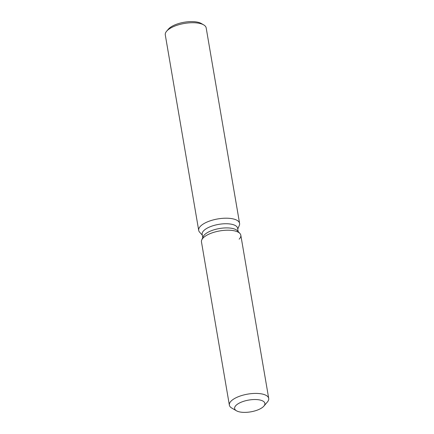 <?xml version="1.0" encoding="UTF-8"?>
<svg xmlns="http://www.w3.org/2000/svg" width="434" height="434" viewBox="0 0 434 434"><rect width="100%" height="100%" fill="white"/><g stroke="black" fill="none" stroke-linecap="round" stroke-linejoin="round"><path stroke-width="0.65" d="M263.617 406.403A15.347 5.973 170.3 0 0 264.881 403.37A15.347 5.973 170.3 0 0 252.398 399.622A15.347 5.973 170.3 0 0 235.895 405.513A15.347 5.973 170.3 0 0 234.626 408.546A15.347 5.973 170.3 0 0 247.109 412.295A15.347 5.973 170.3 0 0 263.617 406.403A15.347 5.973 170.3 0 0 263.894 406.099A15.347 5.973 170.3 0 0 264.881 403.37A15.347 5.973 170.3 0 0 252.398 399.622A15.347 5.973 170.3 0 0 235.895 405.513A15.347 5.973 170.3 0 0 234.626 408.546A15.347 5.973 170.3 0 0 236.47 410.786A15.347 5.973 170.3 0 0 250.402 411.904A15.347 5.973 170.3 0 0 263.617 406.403M239.167 239.145A19.959 7.763 170.3 0 0 239.899 233.432L237.485 230.807A17.962 6.987 170.3 0 0 221.53 228.224A17.962 6.987 170.3 0 0 204.381 234.903A17.962 6.987 170.3 0 0 203.15 236.676L201.745 239.959A19.959 7.763 170.3 0 0 201.468 241.922L229.369 405.134A19.959 7.763 170.3 0 0 231.761 408.052L236.47 410.786M237.485 230.807L239.899 233.432A19.959 7.763 170.3 0 0 222.17 230.562A19.959 7.763 170.3 0 0 203.117 237.984A19.959 7.763 170.3 0 0 201.745 239.959A19.959 7.763 170.3 0 1 203.117 237.984A19.959 7.763 170.3 0 1 222.17 230.562A19.959 7.763 170.3 0 1 239.899 233.432A19.959 7.763 170.3 0 1 240.81 235.201L268.711 398.412A19.959 7.763 170.3 0 0 252.479 393.535A19.959 7.763 170.3 0 0 231.013 401.19A19.959 7.763 170.3 0 0 229.369 405.134M238.163 231.544L237.599 228.23A17.962 6.987 170.3 0 0 222.989 223.846A17.962 6.987 170.3 0 0 203.671 230.736A17.962 6.987 170.3 0 0 202.19 234.284L202.754 237.599M237.745 229.081L239.302 225.436A20.74 8.072 170.3 0 0 239.59 223.391A20.74 8.072 170.3 0 0 222.718 218.329A20.74 8.072 170.3 0 0 200.416 226.282A20.74 8.072 170.3 0 0 198.701 230.383A20.74 8.072 170.3 0 0 199.651 232.217L202.336 235.136M239.59 223.391L206.177 27.917A20.74 8.072 170.3 0 0 203.687 24.884A20.74 8.072 170.3 0 0 184.857 23.376A20.74 8.072 170.3 0 0 166.998 30.809A20.74 8.072 170.3 0 0 166.629 31.215A20.74 8.072 170.3 0 0 165.289 34.904L198.701 230.383M203.687 24.884L201.333 23.517A18.434 7.172 170.3 0 0 184.596 22.177A18.434 7.172 170.3 0 0 168.723 28.78A18.434 7.172 170.3 0 0 168.392 29.149L166.629 31.215M263.894 406.099L267.42 401.96A19.959 7.763 170.3 0 0 268.711 398.412M203.15 236.676L201.745 239.959"/></g></svg>
